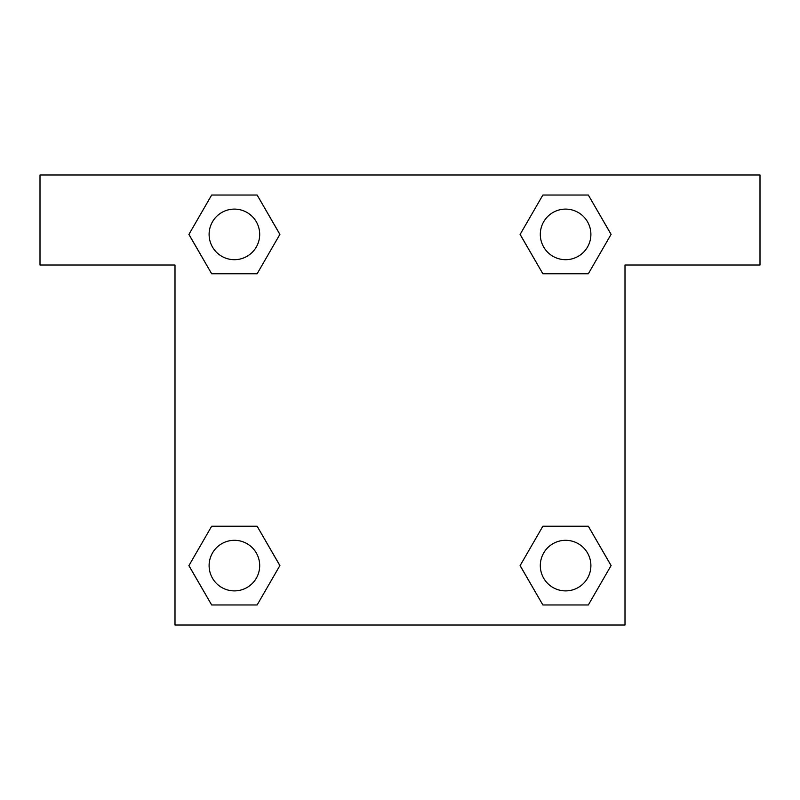 <?xml version="1.0" encoding="UTF-8"?>
<svg xmlns="http://www.w3.org/2000/svg" width="800" height="800" viewBox="0 0 800 800"><rect width="100%" height="100%" fill="white"/><g stroke="black" fill="none" stroke-linecap="round" stroke-linejoin="round"><path stroke-width="1.2" d="M558.35 273.77L588.33 273.77L542.87 273.77L520.13 234.4L542.87 195.03L588.33 195.03L611.07 234.4L588.33 273.77L542.87 273.77L558.35 273.77L542.87 273.77L520.08 234.43M211.67 273.77L257.13 273.77L211.67 273.77L188.93 234.4L211.67 195.03L257.13 195.03L279.87 234.4L257.13 273.77L211.67 273.77L188.88 234.43M241.65 526.23L211.67 526.23L257.13 526.23L279.87 565.6L257.13 604.97L211.67 604.97L188.93 565.6L211.67 526.23L257.13 526.23L241.65 526.23L257.13 526.23L279.92 565.57M588.33 526.23L542.87 526.23L588.33 526.23L611.07 565.6L588.33 604.97L542.87 604.97L520.13 565.6L542.87 526.23L588.33 526.23L611.12 565.57M760 175L40 175L40 265L175 265L175 625L625 625L625 265L760 265L760 175M257.13 195.03L211.67 195.03L257.13 195.03L279.92 234.37M211.67 604.97L257.13 604.97L211.67 604.97L188.88 565.63M542.87 604.97L588.33 604.97L542.87 604.97L520.08 565.63M588.33 195.03L542.87 195.03L588.33 195.03L611.12 234.37M590.89 565.6A25.29 25.29 0 0 0 552.95 543.7A25.29 25.29 0 0 0 552.95 587.5A25.29 25.29 0 0 0 590.89 565.6M259.69 565.6A25.29 25.29 0 0 0 221.75 543.7A25.29 25.29 0 0 0 221.75 587.5A25.29 25.29 0 0 0 259.69 565.6M590.89 234.4A25.29 25.29 0 0 0 552.95 212.5A25.29 25.29 0 0 0 552.95 256.3A25.29 25.29 0 0 0 590.89 234.4M259.69 234.4A25.29 25.29 0 0 0 221.75 212.5A25.29 25.29 0 0 0 221.75 256.3A25.29 25.29 0 0 0 259.69 234.4M542.87 526.23L558.35 526.23M257.13 273.77L241.65 273.77"/></g></svg>

